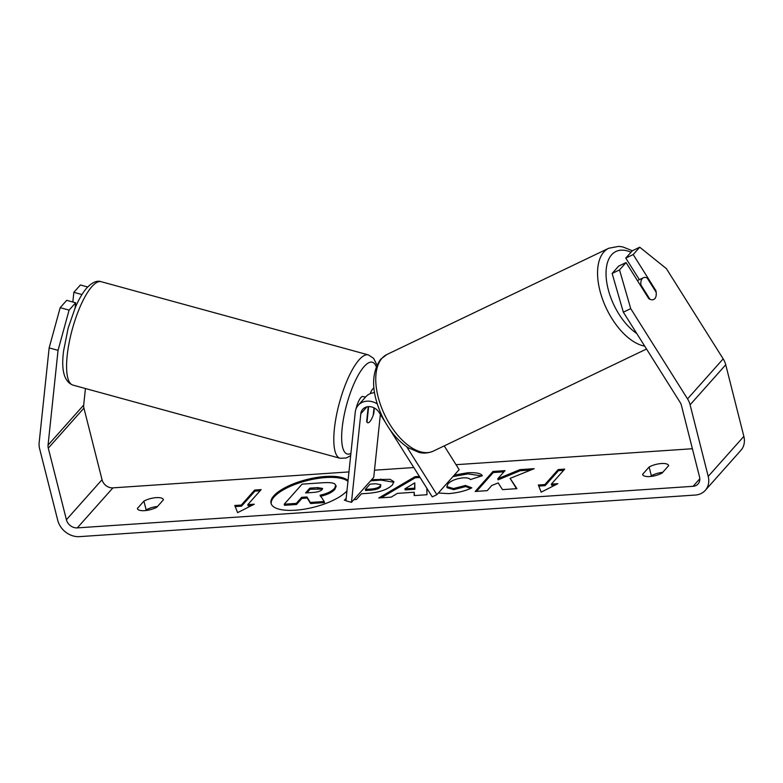 <?xml version="1.0" encoding="UTF-8"?>
<svg xmlns="http://www.w3.org/2000/svg" width="783" height="783" viewBox="0 0 783 783"><rect width="100%" height="100%" fill="white"/><g stroke="black" fill="none" stroke-linecap="round" stroke-linejoin="round"><path stroke-width="1.17" d="M374.372 408.031L373.804 413.463A12.039 3.426 -74.7 0 1 369.791 421.675A12.039 3.426 -74.7 0 1 367.716 422.771A12.039 3.426 -74.7 0 1 366.669 421.479L368.235 406.641M385.383 422.399L379.148 412.484A10.835 9.005 41.7 0 0 362.735 409.264A10.835 9.005 41.7 0 0 360.816 413.727L351.469 502.324L345.91 500.797L355.247 412.201A16.864 14.006 41.7 0 1 358.242 405.261A16.864 14.006 41.7 0 1 377.249 403.862M358.242 405.261L365.818 396.756A16.864 14.006 41.7 0 1 374.538 392.665M406.749 446.78L436.885 494.66L459.151 469.634L444.215 445.899M373.882 387.8A16.864 14.006 -138.3 0 0 372.943 388.75A16.864 14.006 -138.3 0 0 370.339 393.604M389.572 429.045L432.265 496.872L436.885 494.66M351.469 502.324L373.745 477.307L380.372 414.432M356.03 408.912A12.039 3.426 -74.7 0 1 360.875 397.588A12.039 3.426 -74.7 0 1 362.95 396.492L365.436 397.177M368.196 407.043L368.578 407.15A12.039 3.426 -74.7 0 1 368.773 406.612M374 407.835L373.227 415.166A12.039 3.426 -74.7 0 1 369.791 421.675A12.039 3.426 -74.7 0 1 367.716 422.771A12.039 3.426 -74.7 0 1 366.992 422.174L368.578 407.15M347.955 481.339A40.618 14.28 -14.2 0 0 325.708 477.552A40.618 14.28 -14.2 0 0 271.202 503.841M348.044 480.556A40.618 14.28 -14.2 0 0 325.434 476.465A40.618 14.28 -14.2 0 0 271.035 503.303A40.618 14.28 -14.2 0 0 295.387 510.213A40.618 14.28 -14.2 0 0 346.947 490.902M85.435 388.515L83.693 405.085A9.631 8.006 -138.3 0 0 83.928 408.109L102.035 479.705A9.631 8.006 -138.3 0 0 112.928 487.858L348.954 471.924M374.489 470.201L413.806 467.539M456.039 464.691L692.397 448.737M58.05 350.344L49.143 347.906L60.183 307.68L69.09 310.117L58.05 350.344L48.057 445.116A9.631 8.006 -138.3 0 0 48.292 448.14L66.408 519.736A9.631 8.006 -138.3 0 0 77.292 527.889L693.082 486.312A9.631 8.006 -138.3 0 0 698.064 483.972A9.631 8.006 -138.3 0 0 699.542 476.984L681.425 405.388A9.631 8.006 -138.3 0 0 680.153 402.433L623.337 312.172L612.13 273.453L618.668 266.103L626.067 262.559L619.529 269.91L630.726 308.639L623.337 312.172M454.316 475.066L467.647 472.785C476.142 472.364 481.036 473.343 482.328 475.721L470.407 479.558C469.418 478.217 466.952 477.65 463.017 477.855C456.264 478.599 451.243 480.596 447.964 483.845L446.839 486.595L453.504 488.553L465.454 485.46L471.846 487.819C465.709 490.872 457.967 492.81 448.62 493.633L438.353 493.006M371.661 479.646L390.032 479.313L393.839 481.653L392.469 484.902C387.409 489.718 379.05 492.546 367.413 493.368L361.462 493.77L356.373 499.485L353.847 499.662M345.969 500.19L344.354 500.298L346.174 498.252M510.105 478.384L534.192 468.674L519.941 469.634L497.782 478.765L505.006 470.642L492.987 471.454L475.173 491.47L487.192 490.657L491.802 485.48L498.203 482.925L502.49 489.62L516.927 488.651L510.105 478.384L516.496 488.68M137.368 508.48L143.915 501.12A12.039 4.238 165.8 0 1 156.189 497.636A12.039 4.238 165.8 0 1 163.412 499.691A12.039 4.238 165.8 0 1 163.432 499.799L156.874 507.169A12.039 4.238 165.8 0 1 144.757 510.633A12.039 4.238 165.8 0 1 137.387 508.598A12.039 4.238 165.8 0 1 137.368 508.48L137.426 508.705M662.085 473.049L668.643 465.689A12.039 4.238 -14.2 0 0 668.623 465.572A12.039 4.238 -14.2 0 0 661.4 463.526A12.039 4.238 -14.2 0 0 649.127 467.011L642.569 474.371A12.039 4.238 -14.2 0 0 642.598 474.488A12.039 4.238 -14.2 0 0 649.968 476.524A12.039 4.238 -14.2 0 0 662.085 473.049M241.291 505.064L234.783 505.495L237.601 512.64L254.299 504.183L247.8 504.624L261.16 489.61L254.651 490.05L241.291 505.064L241.565 506.151L254.925 491.137L254.651 490.05M557.858 483.688L541.161 492.145L538.342 485L544.851 484.56L558.21 469.555L564.719 469.115L551.359 484.119L557.858 483.688M426.813 488.201L426.989 494.719L414.178 495.59L414.197 492.243L397.402 493.378L391.187 497.136L378.776 497.978L414.961 476.7L419.385 476.407M49.143 347.906L39.15 442.679A19.272 16.012 -138.3 0 0 39.62 448.728L57.736 520.323A19.272 16.012 -138.3 0 0 79.504 536.639L695.294 495.052A19.272 16.012 -138.3 0 0 705.258 490.383A19.272 16.012 -138.3 0 0 708.214 476.397L690.097 404.801A19.272 16.012 -138.3 0 0 687.543 398.899L630.726 308.639M145.501 510.575L146.137 509.86A12.039 4.238 165.8 0 1 157.51 506.454M662.721 472.345A12.039 4.238 -14.2 0 0 651.339 475.751L650.712 476.456M705.258 490.383L740.894 450.352A19.272 16.012 -138.3 0 0 743.85 436.366L725.733 364.77A19.272 16.012 -138.3 0 0 723.179 358.868L666.362 268.608L639.731 247.213L632.331 250.756L625.793 258.096L633.193 254.553L639.731 247.213M633.193 254.553L655.89 290.63A12.039 6.323 -115.6 0 1 653.746 299.478A12.039 6.323 -115.6 0 1 648.764 298.636L626.067 262.559M612.13 273.453L619.529 269.91M625.793 258.096L639.368 279.658M75.07 308.042L75.628 302.776L66.721 300.329L60.183 307.68M69.09 310.117L75.628 302.776M81.951 294.545L73.847 292.323L80.385 284.983L87.667 286.969M73.847 292.323L72.829 302.003M143.915 501.12L146.137 509.86M655.312 290.904L655.89 290.63M649.127 467.011L651.339 475.751M310.577 503.538L310.303 502.441L324.211 501.502L324.485 502.598L310.577 503.538L307.23 498.057L301.954 498.409L296.551 504.487L284.503 505.299L284.229 504.203L302.081 484.148L322.625 482.759C329.173 482.348 333.245 482.759 334.85 483.982L336.152 486.341L334.762 489.541C331.767 492.615 326.951 494.866 320.345 496.305M335.878 485.254L334.488 488.445C331.483 491.518 326.677 493.779 320.061 495.208L324.211 501.502M296.551 504.487L296.268 503.391L284.229 504.203M301.954 498.409L301.68 497.313L296.268 503.391M307.23 498.057L306.956 496.96L301.68 497.313M310.303 502.441L306.956 496.96M254.925 491.137L260.103 490.794M251.764 505.466L248.074 505.71L247.8 504.624M241.565 506.151L235.213 506.581M538.773 486.086L545.125 485.656L544.851 484.56M545.125 485.656L558.485 470.642L558.21 469.555M563.662 470.299L558.485 470.642M555.323 484.971L551.633 485.215L551.359 484.119M503.958 471.826L493.261 472.541L492.987 471.454M493.261 472.541L476.504 491.381M530.874 470.006L520.215 470.73L498.057 479.852L497.782 478.765M520.215 470.73L519.941 469.634M370.604 480.831L381.037 480.126L393.898 482.22M365.328 489.424L365.612 490.52L371.308 490.129C375.811 489.757 378.874 488.729 380.499 487.065L380.792 484.697L375.674 483.757L370.046 484.139L365.328 489.424L371.034 489.042C375.537 488.661 378.6 487.633 380.225 485.969L380.792 484.697M452.917 476.641L467.921 473.881L481.721 475.917M446.839 486.595L447.113 487.692L453.778 489.649L465.728 486.556L465.454 485.46M465.728 486.556L470.622 488.357M381.194 497.812L415.235 477.796L414.961 476.7M415.235 477.796L420.05 477.473M414.461 495.57L414.197 492.243M404.909 488.837L405.183 489.933L414.853 489.277L414.804 482.857L404.909 488.837L414.579 488.191L414.804 482.857M414.853 489.277L414.579 488.191M322.077 489.61L322.586 488.465L317.722 487.613L309.843 488.142L305.556 492.957L313.503 492.419C317.761 492.076 320.619 491.137 322.077 489.61M322.459 489.091L310.117 489.238L309.843 488.142M310.117 489.238L306.887 492.869M642.236 278.601A12.039 6.323 -115.6 0 1 643.342 277.759A12.039 6.323 -115.6 0 1 647.159 277.965L656.164 292.274A12.039 6.323 -115.6 0 1 654.852 298.636A12.039 6.323 -115.6 0 1 653.746 299.478A12.039 6.323 -115.6 0 1 649.929 299.282L640.925 284.963A12.039 6.323 -115.6 0 1 642.236 278.601M640.925 284.963L640.337 285.247M360.816 413.727L366.943 406.837M91.934 286.568A53.587 15.268 105.3 0 0 69.119 342.817A53.587 15.268 105.3 0 0 72.839 385.07C64.128 381.575 61.054 370.173 63.599 350.882L68.15 328.097L75.256 307.611C78.877 299.165 82.753 292.568 86.884 287.821C92.374 282.242 97.131 280.197 101.164 281.694A53.587 15.268 105.3 0 0 91.934 286.568M72.839 385.07L340.037 458.27A53.587 15.268 -74.7 0 1 336.328 416.018A53.587 15.268 -74.7 0 1 359.143 359.769A53.587 15.268 -74.7 0 1 368.362 354.895L101.164 281.694M376.212 366.64A47.567 13.546 105.3 0 0 364.154 366.552A47.567 13.546 105.3 0 0 342.915 422.174A47.567 13.546 105.3 0 0 350.901 453.406M77.292 527.889L112.928 487.858M693.082 486.312L699.806 478.756M687.543 398.899L723.179 358.868M66.408 519.736L102.035 479.705M48.292 448.14L83.928 408.109M48.057 445.116L83.693 405.085M708.214 476.397L743.85 436.366M690.097 404.801L725.733 364.77M334.811 489.483L334.537 488.386M334.762 489.541L334.488 488.445M381.037 480.126L380.753 479.03M380.548 487.006L380.274 485.92M371.308 490.129L371.034 489.042M380.499 487.065L380.225 485.969M467.921 473.881L467.647 472.785M453.778 489.649L453.504 488.553M318.006 488.709L317.722 487.613M646.523 349.012L433.253 451.145A53.587 28.149 -115.6 0 1 387.37 420.128A53.587 28.149 -115.6 0 1 382.045 358.223A53.587 28.149 -115.6 0 1 386.959 354.474L608.763 248.25A53.587 28.149 64.4 0 0 603.85 251.999A53.587 28.149 64.4 0 0 604.956 305.311A53.587 28.149 64.4 0 0 644.703 346.115M636.765 333.509A47.567 24.987 -115.6 0 1 609.507 293.889A47.567 24.987 -115.6 0 1 611.621 254.798A47.567 24.987 -115.6 0 1 631 252.253M373.873 387.693L372.943 388.75M340.037 458.27L346.35 457.986L350.676 455.589M376.936 364.976L373.628 358.34L368.362 354.895M608.763 248.25L618.805 246.361L622.945 246.958L632.331 250.756M386.959 354.474L380.704 359.231C370.819 373.501 371.289 392.459 382.094 416.116C388.936 430.17 397.588 440.682 408.051 447.641L419.071 452.437C420.549 452.76 425.825 454.238 433.253 451.145M637.411 280.598L643.342 277.759"/></g></svg>
